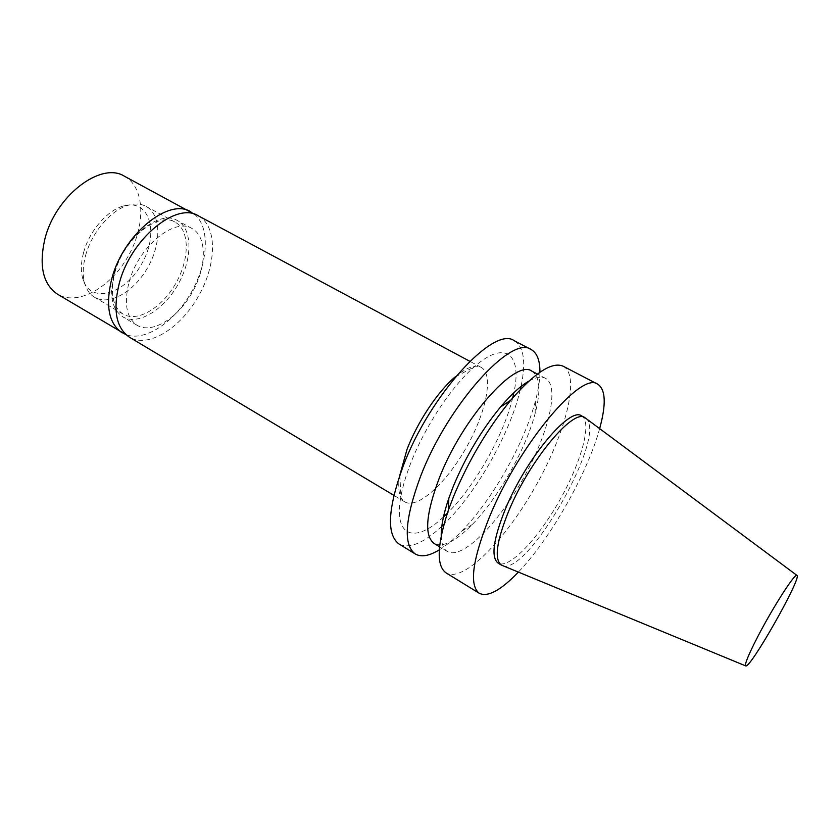 <?xml version="1.0" encoding="UTF-8"?>
<svg xmlns="http://www.w3.org/2000/svg" width="839" height="839" viewBox="0 0 839 839"><rect width="100%" height="100%" fill="white"/><g stroke="black" fill="none" stroke-linecap="round" stroke-linejoin="round"><path stroke-width="0.63" stroke-dasharray="4.2 3.15" d="M585.958 418.399C607.971 434.791 527.93 576.068 502.561 565.622M581.574 415.882C592.586 421.891 581.312 462.299 559.487 500.631C537.83 539.068 508.958 569.513 498.146 563.158M599.654 428.582C587.489 473.364 550.489 538.68 518.334 572.125M563.284 366.265C580.63 375.809 565.549 433.669 535.219 486.893C505.162 540.264 463.285 582.948 446.18 572.964M528.78 381.168C535.89 377.162 541.47 376.218 545.507 378.337C560.263 386.391 548.14 434.843 522.561 479.719C497.223 524.732 461.89 560.022 447.397 551.517C443.495 549.136 441.44 543.871 441.23 535.712M531.853 371.132C539.98 376.554 541.071 390.68 535.135 413.48C525.759 449.379 498.188 498.051 472.21 524.553C455.703 541.375 443.034 547.689 434.193 543.515M539.928 372.233C539.823 380.455 538.334 389.999 535.46 400.853C524.406 443.349 492.315 499.992 461.555 531.328C453.71 539.372 446.296 545.549 439.3 549.86M514.255 340.739C523.914 346.906 526.168 362.165 521.019 386.496M520.348 389.432C510.29 433.176 476.332 493.122 443.978 524.239M441.807 526.315C423.58 543.242 409.338 549.146 399.081 544.039M443.453 516.981C415.232 543.808 393.218 537.568 400.906 496.394C402.699 486.515 405.929 475.535 410.617 463.453C424.597 427.061 451.697 386.192 474.329 366.8C505.686 339.04 522.361 354.708 513.867 392.704M512.681 397.938C503.631 435.493 474.895 486.211 447.334 513.279M454.717 377.256C466.19 367.576 474.989 364.273 481.135 367.367C494.108 374.393 486.221 412.631 466.18 447.774C446.338 483.033 417.591 509.451 404.891 501.932C399.091 498.261 397.392 489.011 399.804 474.192M198.287 215.801C217.605 226.184 216.777 264.254 198.507 296.136C180.553 328.185 148.325 348.479 129.489 337.236M129.164 281.778C138.487 246.676 174.596 217.123 192.079 228.544C207.327 236.766 206.782 267.033 192.173 292.538C177.805 318.18 152.121 334.216 137.218 325.364C126.385 317.929 123.7 303.403 129.164 281.778M114.282 273.199C123.396 238.224 159.578 209.005 177.344 220.552C192.823 228.9 192.54 259.146 178.004 284.515C163.71 310.021 137.911 325.815 122.798 316.827C111.797 309.308 108.955 294.762 114.282 273.199M114.933 272.413C123.627 239.031 158.172 211.145 175.173 222.199C189.95 230.18 189.719 259.052 175.833 283.288C162.179 307.651 137.533 322.7 123.092 314.122C112.552 306.917 109.836 293.01 114.933 272.413M85.599 255.517C91.661 232.372 111.262 209.656 128.598 205.167C135.299 203.332 141.13 203.751 146.091 206.404C161.287 214.606 161.539 243.436 147.8 267.41C134.303 291.521 109.448 306.109 94.597 297.3C89.773 294.405 86.417 289.612 84.55 282.932C82.474 275.024 82.83 265.89 85.599 255.517M83.564 252.665C89.175 231.186 107.34 210.159 123.511 205.964C149.992 198.266 159.504 233.525 141.655 263.928C124.759 294.867 89.626 304.83 82.61 278.149C80.68 270.787 80.995 262.292 83.564 252.665M124.424 176.221C145.147 187.338 145.944 225.261 128.147 256.273C110.696 287.483 77.754 306.287 57.566 294.237M194.375 214.165C210.379 227.17 208.324 262.492 191.418 292.119C174.701 321.851 145.451 341.777 126.07 334.73M545.507 378.337L537.38 374.047M447.397 551.517L439.542 546.755M535.135 413.48L535.46 400.853M472.21 524.553L461.555 531.328M399.846 475.136L400.906 496.394M455.546 376.816L474.329 366.8M481.135 367.367L469.809 361.294M404.891 501.932L393.869 495.346M192.079 228.544L177.344 220.552M137.218 325.364L122.798 316.827M175.173 222.199L146.091 206.404M123.092 314.122L94.597 297.3M82.61 278.149L84.55 282.932M123.511 205.964L128.598 205.167"/><path stroke-width="1.26" d="M757.932 636.319C773.411 606.408 795.917 571.611 797.05 575.46C801.539 578.302 750.538 668.337 745.787 665.946C744.298 664.813 748.346 654.934 757.932 636.319M745.619 665.872L501.334 565.067C494.014 559.319 496.541 541.176 508.895 510.647C529.713 460.223 573.352 408.153 584.856 417.633L796.903 575.355M501.334 565.067L498.146 563.158C490.763 557.369 493.227 539.215 505.529 508.696C526.273 458.293 569.964 406.349 581.574 415.882L584.856 417.633M518.334 572.125C500.925 590.299 487.931 597.368 479.342 593.33C468.991 585.412 472.357 559.98 489.441 517.034C518.932 444.68 581.679 370.534 597.798 384.241C605.674 389.527 606.293 404.314 599.654 428.582M479.342 593.33L446.18 572.964C436.238 566.042 436.951 545.182 448.309 510.385L453.71 496.101C468.728 460.265 487.732 428.31 510.699 400.266C534.705 372.631 552.23 361.294 563.284 366.265L597.798 384.241M441.23 535.712C441.083 526.043 443.621 513.541 448.844 498.209L453.312 486.337C465.697 456.668 481.439 430.218 500.526 406.978C510.993 394.613 520.411 386.013 528.78 381.168M439.542 546.755L434.193 543.515C424.062 535.911 425.751 514.118 439.258 478.146C462.352 418.273 515.828 358.578 531.853 371.132L537.38 374.047M439.3 549.86C429.243 555.995 421.241 557.369 415.274 553.981C403.066 544.941 404.797 519.152 420.465 476.625C447.607 405.09 511.8 334.331 531.108 349.517C537.075 352.894 540.012 360.466 539.928 372.233M415.274 553.981L399.081 544.039C386.412 534.716 387.733 508.843 403.056 466.432C429.62 395.106 494.161 325.186 514.255 340.739L531.108 349.517M521.019 386.496L520.348 389.432M443.978 524.239L441.807 526.315M513.867 392.704L512.681 397.938M447.334 513.279L443.453 516.981M399.846 475.136L407.02 449.389C417.413 422.185 437.486 391.949 454.717 377.256L455.546 376.816M393.869 495.346L129.489 337.236C116.023 327.997 112.657 309.874 119.39 282.858C131.01 238.654 176.484 201.559 198.287 215.801L469.809 361.294M126.07 334.73L57.566 294.237C43.104 284.421 38.825 266.225 44.729 239.639C55.017 196.169 100.953 161.172 124.424 176.221L194.375 214.165M122.221 332.894C108.661 323.602 105.2 305.469 111.839 278.496C123.333 234.354 168.859 197.48 190.831 211.806M448.844 498.209L448.309 510.385M500.526 406.978L510.699 400.266"/></g></svg>
